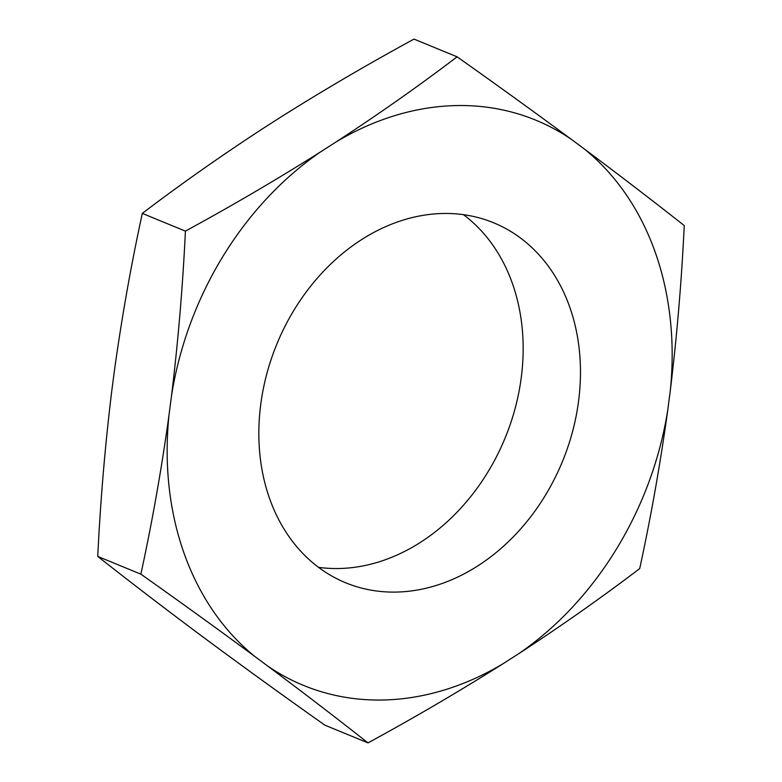 <?xml version="1.0" encoding="UTF-8"?>
<svg xmlns="http://www.w3.org/2000/svg" width="782" height="782" viewBox="0 0 782 782"><rect width="100%" height="100%" fill="white"/><g stroke="black" fill="none" stroke-linecap="round" stroke-linejoin="round"><path stroke-width="1.17" d="M140.868 574.154C180.72 602.336 218.804 629.842 255.108 656.675L267.962 666.225C303.426 692.705 336.768 718.267 367.999 742.9L324.892 725.178C285.039 696.997 246.956 669.49 210.651 642.657L197.787 633.107C162.333 606.627 128.991 581.065 97.75 556.432C100.409 500.979 105.052 446.072 111.67 391.704L114.192 372.281C121.65 318.264 131.024 265.303 142.304 213.398C180.515 184.347 220.866 155.97 263.358 128.258L278.744 118.395C322.086 91.035 367.169 64.603 414.001 39.1L457.108 56.822C418.908 85.873 378.556 114.25 336.055 141.962L320.679 151.825C277.327 179.186 232.244 205.617 185.412 231.12C182.753 286.574 178.12 341.48 171.502 395.848L168.98 415.262C161.522 469.288 152.148 522.249 140.868 574.154L97.75 556.432M463.491 214.669A194.61 154.396 -67.7 0 1 509.405 426.796A194.61 154.396 -67.7 0 1 337.756 568.534A194.61 154.396 -67.7 0 1 318.509 567.331M395.066 592.091A194.61 154.396 -67.7 0 1 345.654 582.776A194.61 154.396 -67.7 0 1 266.779 373.933A194.61 154.396 -67.7 0 1 444.244 213.466A194.61 154.396 -67.7 0 1 493.657 222.792A194.61 154.396 -67.7 0 1 572.532 431.635A194.61 154.396 -67.7 0 1 395.066 592.091M367.999 742.9C414.831 717.397 459.914 690.965 503.256 663.605L518.642 653.742C561.134 626.03 601.485 597.653 639.696 568.602C650.976 516.697 660.35 463.736 667.808 409.719L670.33 390.296C676.948 335.928 681.591 281.021 684.25 225.568C653.009 200.935 619.667 175.373 584.213 148.893L571.349 139.343A305.547 242.41 112.3 0 0 458.262 105.541A305.547 242.41 112.3 0 0 336.055 141.962M142.304 213.398L185.412 231.12M571.349 139.343C535.044 112.51 496.961 85.003 457.108 56.822M267.962 666.225A305.547 242.41 112.3 0 0 503.256 663.605M518.642 653.742A305.547 242.41 112.3 0 0 667.808 409.719M670.33 390.296A305.547 242.41 112.3 0 0 584.213 148.893M320.679 151.825A305.547 242.41 112.3 0 0 171.502 395.848M168.98 415.262A305.547 242.41 112.3 0 0 255.108 656.675"/></g></svg>
